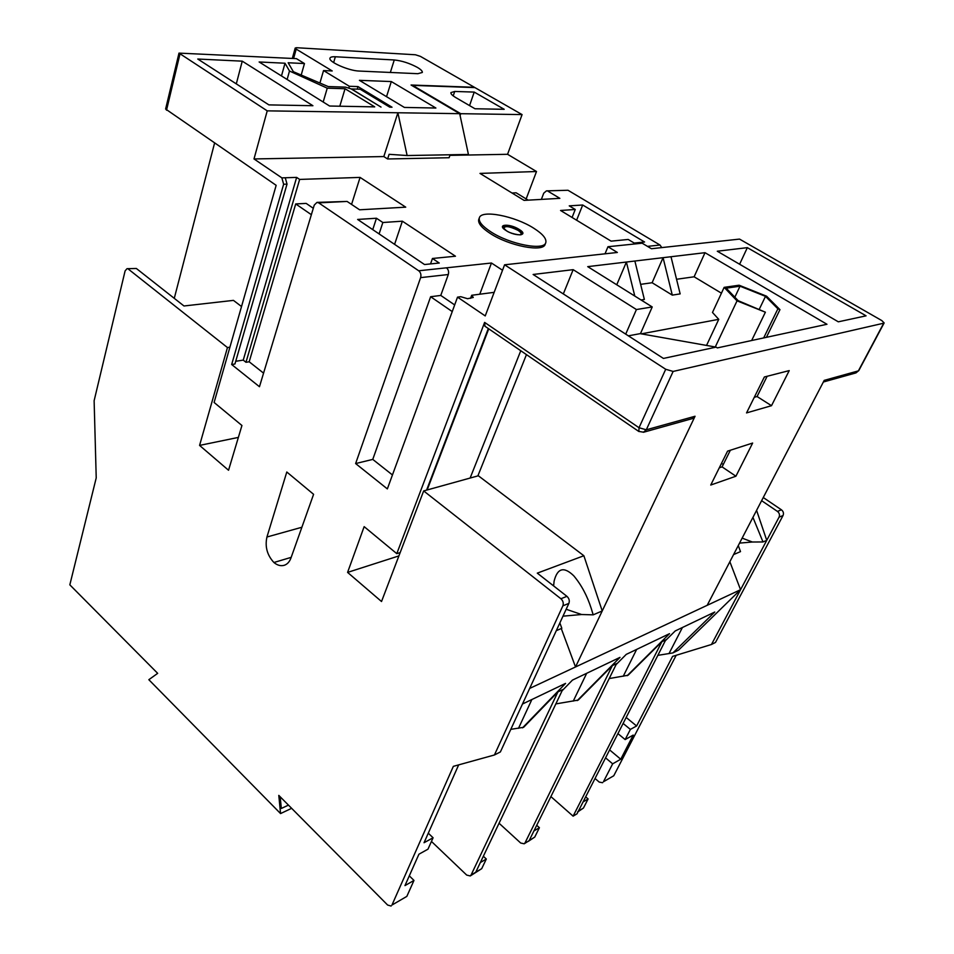 <?xml version="1.0" encoding="UTF-8"?>
<svg xmlns="http://www.w3.org/2000/svg" width="954" height="954" viewBox="0 0 954 954"><rect width="100%" height="100%" fill="white"/><g stroke="black" fill="none" stroke-linecap="round" stroke-linejoin="round"><path stroke-width="1.43" d="M562.633 689.635L557.911 691.912L471.085 874.997L481.698 868.677L486.313 859.029L480.351 862.547L475.748 872.23L562.633 689.635L557.911 691.912L523.615 727.318L510.807 729.345M471.085 874.997L470.25 875.951L466.697 875.08L431.446 841.428M616.594 663.59L612.313 665.654L525.034 842.859L528.468 841.249L534.753 837.075L539.404 827.702L533.942 830.91L529.303 840.319L616.594 663.59L612.313 665.654L578.231 700.093L555.836 703.909M534.753 837.075L524.199 843.789L520.693 843.026L499.061 823.23M524.199 843.789L525.034 842.859M573.104 816.159L577.015 813.822L665.749 639.872L661.849 641.756L573.104 816.159L550.899 796.602M583.097 801.909L578.434 811.043L583.443 808.062L588.105 798.951L583.097 801.909M583.443 808.062L578.124 811.651M585.673 796.852L588.105 798.951M577.599 811.961L578.434 811.043M536.72 825.293L539.404 827.702M481.698 868.677L470.25 875.951M483.344 856.251L486.313 859.029M566.163 609.26L581.594 614.519L593.185 614.841L602.224 610.965L583.872 555.741L478.348 475.772L423.671 490.928L560.904 598.754L566.926 596.333C569.133 598.385 569.776 600.734 568.882 603.369L500.385 751.943L494.422 754.984L453.353 766.348L391.963 905.048L406.833 896.39L391.963 905.048M553.618 585.923L554.107 581.129C557.398 568.035 563.945 566.259 573.771 575.822C581.356 584.874 587.175 595.737 591.23 608.425L593.185 614.841M752.933 517.378L763.009 541.955L752.372 542.015L742.14 538.128M533.823 228.256C514.886 216.009 481.174 209.415 479.337 217.882C478.431 221.555 482.235 226.181 490.726 231.762C509.722 244.367 544.233 250.985 545.795 242.602C546.714 238.727 542.731 233.945 533.823 228.256M478.825 219.301L478.741 219.503C477.847 223.176 481.639 227.815 490.117 233.396C509.102 246.013 543.601 252.607 545.175 244.2L545.724 242.805M417.292 67.352C409.528 63.214 401.849 60.746 394.264 59.971L335.343 56.763C332.123 56.608 330.334 57.085 329.965 58.206C328.212 61.783 348.902 70.882 359.264 71.061L417.852 73.696L422.324 72.456C422.562 71.18 420.881 69.475 417.292 67.352M609.201 678.556L628.066 675.253L661.849 641.756L665.749 639.872M657.843 655.362L672.904 652.918L678.604 650.068L740.554 589.703L729.858 561.727M409.302 875.844L413.976 880.435L406.833 896.39M617.93 733.614L625.144 739.577L630.379 729.405L636.616 725.982L672.57 656.4L711.469 644.487L715.5 642.424L783.031 515.542L779.06 517.163L711.469 644.487M623.117 723.454L630.379 729.405M738.527 546.165L740.507 551.615L733.578 554.584L707.176 605.325L575.524 666.965L561.274 628.531M458.671 764.869L424.041 842.728L433.092 837.767L427.976 849.179L418.925 854.212L404.961 885.61L413.976 880.435M626.17 717.468L636.616 725.982M241.517 306.532L233.456 300.379L183.979 305.984L136.35 268.479L126.989 268.694L125.093 270.924L94.124 400.74L96.223 477.894L69.833 584.838L157.672 673.345L148.836 679.701L280.559 813.571L291.638 808.324M568.882 603.369L562.872 605.838L494.422 754.984M605.563 757.858L612.659 763.832L603.417 781.791L613.768 775.757L603.417 781.791M676.183 655.291L613.768 775.757M612.659 763.832L620.744 759.217L633.217 735.081L625.144 739.577M581.594 614.519L562.979 616.165M556.289 630.677L561.823 628.292L559.867 622.926M756.582 510.354L766.754 540.346L763.009 541.955M739.553 543.1L752.372 542.015M733.578 554.584L824.208 380.372L858.385 370.879L883.726 323.191L673.13 371.44L646.287 429.801L695.049 416.254L575.524 666.965L529.661 688.43M695.049 416.254L692.199 418.651M128.42 269.159L227.457 347.554L199.577 445.411L228.543 470.25L241.934 425.496L214.113 402.469L276.159 185.326L165.614 109.03L178.994 53.114L267.227 110.855L254.002 158.948L281.871 177.873L285.258 177.766L287.023 184.122L283.636 184.253L281.871 177.873M391.128 906.038L387.634 905.048L278.795 795.386L280.559 813.571M562.872 605.838C563.766 603.19 563.11 600.829 560.904 598.754M423.671 490.928L381.528 601.521L347.59 572.4L364.154 526.644L396.792 553.654L484.62 322.404L639.013 427.726L665.713 369.27L673.13 371.44M454.676 304.934L440.772 295.43L448.297 274.525L420.619 277.626L355.627 463.561L387.348 488.901L457.526 297.135L485.228 315.929L504.606 264.795L665.713 369.27M420.619 277.626C421.358 274.764 420.726 272.486 418.723 270.781L446.436 267.824C448.416 269.493 449.036 271.723 448.297 274.525M263.566 373.133L249.185 361.781L245.977 362.281L299.651 179.424L360.075 177.408L405.736 207.161L359.61 209.797L347.089 201.437L318.696 202.868L418.723 270.781M318.696 202.868L316.966 202.391L314.248 205.11L259.464 386.728L231.667 364.511L283.636 184.253M313.592 494.315L290.946 558.03C289.551 561.799 287.357 564.208 284.352 565.257C280.905 566.294 277.423 565.376 273.905 562.502C267.144 555.145 264.818 546.642 266.941 537.007L286.796 472.003L313.592 494.315M474.937 87.601L522.077 114.587L460.734 113.693L412.653 85.371L474.937 87.601M526.155 198.921L536.506 171.517L507.576 154.298L522.077 114.587M546.654 190.872L567.988 190.263L546.427 190.883L543.744 193.185L541.359 199.41M647.48 246.37L659.989 245.035L567.988 190.263M659.989 245.035L661.802 247.599M605.027 253.812L607.96 246.728L642.185 243.198L651.427 248.732L739.529 239.096L881.794 320.568L884.143 322.929L858.803 370.581L855.976 372.895L858.803 370.581M761.614 500.683L777.45 511.416L781.433 509.818L763.26 497.523M781.433 509.818C783.401 511.416 783.926 513.324 783.031 515.542M214.555 143.136L174.272 298.34M229.902 347.196L227.457 347.554M238.369 437.409L199.577 445.411M301.202 75.044L304.457 63.56L296.408 58.635L178.994 53.114M400.179 552.581L396.792 553.654M426.581 490.117L488.317 328.534M484.99 326.268L484.62 322.404M721.439 293.188L694.118 276.791L676.553 279.272M694.118 276.791L705.006 252.691L670.996 256.733L680.154 293.892L672.296 295.12L652.119 282.73L640.635 284.352M652.119 282.73L663.066 257.675L626.396 262.04L616.749 284.781M634.792 296.062L626.396 262.04L587.724 266.643L652.226 306.949L636.425 309.537L573.163 269.66L533.131 274.478L663.424 358.43L716.084 347.125L717.348 347.912L826.963 324.277L705.006 252.691M536.506 171.517L479.993 173.413L524.068 200.388L559.843 198.349L548.073 191.265M507.576 154.298L449.918 155.359M450.121 154.775L449.095 157.732L387.61 158.972L383.818 156.563L254.002 158.948M299.651 179.424L296.646 177.396L285.258 177.766M479.779 294.226L491.453 263.018L446.436 267.824M491.453 263.018L502.543 270.256M494.172 292.341L471.693 295.275L473.267 297.445L467.603 298.721L460.782 296.706L457.526 297.135M432.448 258.486L439.245 263.03L424.53 264.532L357.631 219.444L376.46 218.239L382.852 222.509L402.361 221.185L455.463 256.221L432.448 258.486L430.54 263.912M582.691 205.003L644.57 242.006L634.207 243.067L628.209 239.454L611.109 241.147L560.558 210.476L575.25 209.475L569.24 205.861L582.691 205.003L576.61 220.219M355.627 463.561L372.764 459.399L430.636 296.73L440.772 295.43M460.09 115.541L460.734 113.693M435.895 108.029L391.307 81.555L359.419 80.339L404.389 107.432L435.895 108.029M304.457 63.56L288.156 62.761L293.355 71.705L328.2 86.564L345.527 87.136L351.239 88.937L381.028 107.086L351.525 88.949L360.183 89.223L389.745 107.158L392.022 107.206L358 86.575L349.367 86.289L323.537 70.56L332.219 70.954L296.205 49.119L293.582 58.492M296.205 49.119L295.203 48.046L296.479 47.712L415.443 54.772L420.404 56.369L474.412 87.291L411.067 85.013L459.697 113.669L267.227 110.855M327.246 88.173L289.491 71.013L285.007 63.226L259.13 61.974L329.595 106.025L374.719 106.872L345.05 88.734L327.246 88.173L323.179 102.018M268.897 104.892L312.912 105.715L242.244 61.163L197.764 59.029L268.897 104.892M719.28 467.818L722.083 466.888L730.359 450.228M754.292 397.293L757.071 396.53L767.135 376.27M706.544 345.431L718.756 319.34L641.291 333.852M640.432 333.709L652.226 306.949M625.717 334.127L636.425 309.537M716.084 347.125L640.134 333.65L628.388 335.844M563.325 293.927L573.163 269.66M641.088 299.985L644.367 299.473L634.875 261.038M724.146 287.357L737.037 300.856L765.382 312.196L738.157 300.677L726.209 288.18L740.018 286.188L765.502 296.348L777.892 308.822L779.967 309.645L766.551 296.181L739.076 285.21L724.146 287.357L712.483 312.459L718.756 319.34M452.244 311.576L430.636 296.73M372.764 459.399L392.452 474.949M470.56 298.316L471.693 295.275M512.012 193.006L516.138 192.803L528.182 200.161M231.667 364.511L234.934 363.999L287.023 184.122M474.221 92.085L454.724 91.453L450.908 92.61C450.658 93.838 452.268 95.472 455.726 97.546L474.973 108.756L504.189 109.305L474.221 92.085L469.559 105.596M752.646 443.05L727.568 451.135L710.742 485.037L735.916 476.213L752.646 443.05M789.22 370.605L764.369 376.985L746.541 412.915L771.512 405.688L789.22 370.605M602.57 782.709L599.243 782.101L595.034 778.5M280.202 796.793L281.323 808.467L288.454 805.116M607.96 246.728L617.357 252.464L504.606 264.795M672.296 295.12L663.066 257.675L670.996 256.733M838.316 321.82L866.077 315.834L747.352 247.646L717.289 251.224L838.316 321.82M428.286 833.188L433.092 837.767M236.306 83.869L242.244 61.163M739.612 264.246L747.352 247.646M383.818 156.563L397.89 112.775L407.119 155.538L389.113 154.309L387.61 158.972M281.478 75.95L285.007 63.226M287.13 79.48L289.491 71.013M339.803 106.216L345.05 88.734M459.697 113.669L468.426 154.453L407.119 155.538M357.225 89.127L358 86.575M249.185 361.781L295.716 203.929L311.362 214.698M313.294 208.282L306.174 203.405L295.716 203.929M360.075 177.408L351.561 204.43M245.977 362.281L243.246 360.111L235.733 361.28M243.246 360.111L296.646 177.396M317.193 202.379L347.089 201.437M394.586 244.355L402.361 221.185M379.096 233.921L382.852 222.509M372.74 229.64L376.46 218.239M572.078 217.464L575.25 209.475M723.263 464.491L721.522 463.31M737.037 300.856L715.273 346.982M765.382 312.196L751.657 340.518M779.967 309.645L766.408 337.334M765.502 296.348L759.336 309.144M777.892 308.822L763.677 337.919M740.018 286.188L734.842 297.207M319.912 83.034L323.537 70.56M349.367 86.289L348.902 87.863M386.537 96.676L391.307 81.555M398.903 555.908L347.59 572.4M273.905 562.502L291.197 557.351M127.109 268.682L136.35 268.479M566.926 596.333L537.293 573.139L583.872 555.741M779.06 517.163C779.955 514.945 779.418 513.037 777.45 511.416M665.284 640.778L675.217 630.952L714.773 612.027L672.904 652.918M707.176 605.325L740.554 589.703M522.518 727.854L565.567 683.398L522.482 704.016M562.085 690.779L572.436 680.119L620.005 657.366L577.242 700.594M616.093 664.604L626.241 654.384L669.529 633.671L627.16 675.706M609.618 749.904L620.744 759.217M757.071 396.53L771.512 405.688M722.083 466.888L735.916 476.213M506.037 230.522C495.722 224.19 509.591 223.164 519.214 229.449C529.601 235.71 515.852 236.926 506.037 230.522M518.594 229.89C509.83 225.526 504.654 224.75 503.056 227.577L506.228 230.57C509.567 233.48 521.003 235.793 521.528 234.445C522.613 233.396 521.635 231.882 518.594 229.89M520.109 234.827C521.921 233.992 521.206 232.49 517.986 230.319C509.078 226.038 504.368 225.502 503.855 228.721M390.341 72.456L394.264 59.971M531.867 699.532L518.499 728.319M586.686 673.297L573.259 701.095M636.664 649.388L623.248 676.255M682.42 627.505L669.052 653.49M526.453 354.626L477.871 475.903M179.924 54.235L166.509 110.211M488.746 328.832L427.153 489.962M470.131 478.049L520.777 350.738M453.222 95.889L454.724 91.453M333.638 62.582L335.343 56.763M266.941 537.007L301.893 527.252M855.738 372.966L823.362 382.005M638.882 431.518L639.013 427.726L646.287 429.801L643.378 432.281M479.337 217.882L478.741 219.503M484.823 326.149L638.739 431.423L643.676 432.21L692.473 418.567M295.203 48.046L292.318 58.421"/></g></svg>
